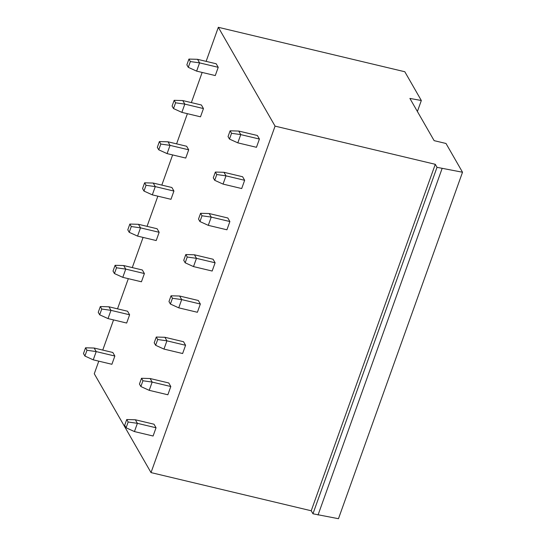 <?xml version="1.0" encoding="UTF-8"?>
<svg xmlns="http://www.w3.org/2000/svg" width="546" height="546" viewBox="0 0 546 546"><rect width="100%" height="100%" fill="white"/><g stroke="black" fill="none" stroke-linecap="round" stroke-linejoin="round"><path stroke-width="0.82" d="M98.785 361.159L94.274 373.764L151.017 472.59L311.227 510.769L312.96 513.786L338.465 518.7L462.517 172.236L446 143.475L434.131 140.65L409.896 98.43L421.328 100.505L404.811 71.744L218.325 27.3L275.068 126.126L435.278 164.305L437.012 167.329L462.517 172.236M102.75 350.082L113.554 319.915M117.52 308.838L128.317 278.665M132.282 267.595L143.086 237.421M147.051 226.351L157.855 196.178M161.821 185.101L172.625 154.934M176.59 143.857L187.394 113.684M191.359 102.614L202.156 72.441M206.122 61.37L218.325 27.3M151.017 472.59L275.068 126.126M86.978 350.273L85.551 347.788L83.483 353.562L84.91 356.047L86.978 350.273L96.205 351.59L94.165 348.041L112.817 352.484L114.851 356.033L111.903 364.284L93.25 359.841L96.205 351.59L114.851 356.033M128.167 422.01L126.74 419.526L124.672 425.3L126.099 427.784L128.167 422.01L137.394 423.327L135.353 419.772L153.999 424.215L156.04 427.771L153.085 436.015L134.439 431.572L137.394 423.327L156.04 427.771M101.747 309.029L100.321 306.545L98.253 312.319L99.679 314.803L101.747 309.029L110.974 310.346L108.934 306.797L127.58 311.24L129.62 314.789L126.665 323.041L108.019 318.591L110.974 310.346L129.62 314.789M142.936 380.767L141.51 378.276L139.442 384.05L140.868 386.541L142.936 380.767L152.157 382.077L150.123 378.528L168.769 382.971L170.809 386.52L167.854 394.772L149.208 390.329L152.157 382.077L170.809 386.52M116.516 267.786L115.09 265.301L113.022 271.075L114.448 273.56L116.516 267.786L125.737 269.103L123.703 265.547L142.349 269.99L144.39 273.546L141.434 281.791L122.789 277.348L125.737 269.103L144.39 273.546M157.698 339.516L156.272 337.032L154.204 342.806L155.637 345.29L157.698 339.516L166.926 340.834L164.885 337.285L183.538 341.728L185.579 345.277L182.623 353.528L163.971 349.085L166.926 340.834L185.579 345.277M131.279 226.542L129.852 224.051L127.784 229.825L129.218 232.316L131.279 226.542L140.506 227.853L138.472 224.304L157.118 228.747L159.159 232.296L156.204 240.547L137.551 236.104L140.506 227.853L159.159 232.296M172.468 298.273L171.041 295.789L168.973 301.563L170.4 304.047L172.468 298.273L181.695 299.59L179.654 296.034L198.307 300.484L200.341 304.033L197.393 312.278L178.74 307.835L181.695 299.59L200.341 304.033M146.048 185.292L144.622 182.808L142.554 188.582L143.98 191.066L146.048 185.292L155.276 186.609L153.235 183.06L171.888 187.503L173.928 191.052L170.973 199.304L152.32 194.861L155.276 186.609L173.928 191.052M187.237 257.03L185.811 254.538L183.743 260.319L185.169 262.803L187.237 257.03L196.464 258.34L194.424 254.791L213.076 259.234L215.11 262.79L212.162 271.034L193.509 266.591L196.464 258.34L215.11 262.79M160.817 144.048L159.391 141.564L157.323 147.338L158.749 149.822L160.817 144.048L170.045 145.366L168.004 141.81L186.657 146.26L188.691 149.809L185.742 158.06L167.09 153.61L170.045 145.366L188.691 149.809M202.006 215.779L200.58 213.295L198.512 219.069L199.938 221.553L202.006 215.779L211.234 217.096L209.193 213.547L227.839 217.99L229.88 221.54L226.924 229.791L208.279 225.348L211.234 217.096L229.88 221.54M175.587 102.805L174.16 100.321L172.092 106.095L173.519 108.579L175.587 102.805L184.814 104.115L182.774 100.566L201.419 105.009L203.46 108.565L200.505 116.81L181.859 112.367L184.814 104.115L203.46 108.565M216.776 174.536L215.349 172.051L213.281 177.825L214.708 180.31L216.776 174.536L225.996 175.853L223.962 172.304L242.608 176.747L244.649 180.296L241.694 188.547L223.048 184.098L225.996 175.853L244.649 180.296M190.356 61.555L188.93 59.07L186.862 64.844L188.288 67.335L190.356 61.555L199.577 62.872L197.543 59.323L216.189 63.766L218.229 67.315L215.274 75.566L196.628 71.123L199.577 62.872L218.229 67.315M231.538 133.292L230.112 130.808L228.044 136.582L229.477 139.066L231.538 133.292L240.766 134.609L238.725 131.054L257.378 135.497L259.418 139.053L256.463 147.297L237.81 142.854L240.766 134.609L259.418 139.053M311.227 510.769L435.278 164.305M312.96 513.786L437.012 167.329M318.045 515.001L442.096 168.537M417.397 111.493L421.328 100.505M84.91 356.047L93.25 359.841M85.551 347.788L94.165 348.041M126.099 427.784L134.439 431.572M126.74 419.526L135.353 419.772M99.679 314.803L108.019 318.591M100.321 306.545L108.934 306.797M140.868 386.541L149.208 390.329M141.51 378.276L150.123 378.528M114.448 273.56L122.789 277.348M115.09 265.301L123.703 265.547M155.637 345.29L163.971 349.085M156.272 337.032L164.885 337.285M129.218 232.316L137.551 236.104M129.852 224.051L138.472 224.304M170.4 304.047L178.74 307.835M171.041 295.789L179.654 296.034M143.98 191.066L152.32 194.861M144.622 182.808L153.235 183.06M185.169 262.803L193.509 266.591M185.811 254.538L194.424 254.791M158.749 149.822L167.09 153.61M159.391 141.564L168.004 141.81M199.938 221.553L208.279 225.348M200.58 213.295L209.193 213.547M173.519 108.579L181.859 112.367M174.16 100.321L182.774 100.566M214.708 180.31L223.048 184.098M215.349 172.051L223.962 172.304M188.288 67.335L196.628 71.123M188.93 59.07L197.543 59.323M229.477 139.066L237.81 142.854M230.112 130.808L238.725 131.054"/></g></svg>
